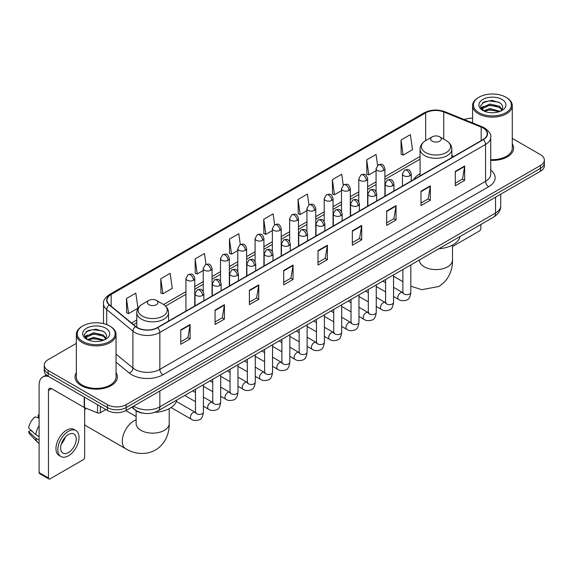 <?xml version="1.0" encoding="UTF-8"?>
<svg xmlns="http://www.w3.org/2000/svg" width="573" height="573" viewBox="0 0 573 573"><rect width="100%" height="100%" fill="white"/><g stroke="black" fill="none" stroke-linecap="round" stroke-linejoin="round"><path stroke-width="0.86" d="M420.073 173.755A23.386 13.501 0 0 0 413.649 179.614M143.651 413.269A13.236 7.642 180 0 1 135.278 410.139L131.74 407.217M76.345 343.37L48.153 359.651A13.236 7.642 0 0 0 44.279 365.051L44.279 370.817A13.236 7.642 0 0 0 48.153 376.217L107.43 410.447A13.236 7.642 0 0 0 126.153 410.447L540.475 171.241A13.236 7.642 0 0 0 544.35 165.833L544.35 162.954A13.236 7.642 0 0 1 540.475 168.355A13.236 7.642 0 0 0 544.35 162.954L544.35 160.068A13.236 7.642 0 0 0 540.475 154.667L512.283 138.387M44.279 365.051A13.236 7.642 0 0 0 48.153 370.459L107.43 404.681A13.236 7.642 0 0 0 126.153 404.681L126.153 407.561L540.475 168.355L126.153 407.561A13.236 7.642 0 0 1 107.43 407.561A13.236 7.642 0 0 0 126.153 407.561L126.153 410.447M48.153 370.459L48.153 373.338L107.43 407.561L48.153 373.338A13.236 7.642 0 0 1 44.279 367.938A13.236 7.642 0 0 0 48.153 373.338L48.153 376.217M76.345 372.686A21.18 12.226 0 0 0 75.02 376.941A21.18 12.226 0 0 0 81.223 385.586A21.18 12.226 0 0 0 104.307 388.236A21.18 12.226 0 0 0 117.379 376.941A21.18 12.226 0 0 0 116.054 372.686A21.18 12.226 0 0 1 117.379 376.941A21.18 12.226 0 0 1 104.307 388.236A21.18 12.226 0 0 1 81.223 385.586A21.18 12.226 0 0 1 75.02 376.941A21.18 12.226 0 0 1 76.345 372.686M483.068 128.008A14.117 8.151 180 0 1 487.2 133.774A14.117 8.151 180 0 1 483.068 139.533L157.353 327.584A14.117 8.151 180 0 1 135.801 326.495L109.586 304.886A14.117 8.151 180 0 1 107.036 300.209A14.117 8.151 180 0 1 111.169 294.443L425.667 112.874A14.117 8.151 180 0 1 443.746 111.957L481.184 127.091A14.117 8.151 180 0 1 483.068 128.008M483.318 127.865A14.475 8.359 0 0 0 481.384 126.927L443.953 111.792A14.475 8.359 0 0 0 425.417 112.731L110.918 294.3A14.475 8.359 0 0 0 109.3 305.001L135.514 326.617A14.475 8.359 0 0 0 157.596 327.727L483.318 139.676A14.475 8.359 0 0 0 483.318 127.865M180.753 329.89L180.753 344.301L190.107 338.901L190.107 324.49L180.753 329.89M180.753 341.744L187.958 337.583L190.071 324.97A3.531 2.041 -120 0 0 190.107 324.49M187.894 337.619L190.107 338.901M215.068 310.079L215.068 324.49L224.43 319.082L224.43 304.671L215.068 310.079M215.068 321.933L222.274 317.771L224.387 305.151A3.531 2.041 -120 0 0 224.43 304.671M222.217 317.807L224.43 319.082M249.384 290.267L249.384 304.671L258.745 299.271L258.745 284.86L249.384 290.267M249.384 302.121L256.597 297.953L258.709 285.34A3.531 2.041 -120 0 0 258.745 284.86M256.532 297.996L258.745 299.271M283.707 270.449L283.707 284.86L293.068 279.459L293.068 265.048L283.707 270.449M283.707 282.303L290.912 278.141L293.025 265.528A3.531 2.041 -120 0 0 293.068 265.048M290.855 278.177L293.068 279.459M455.299 171.384L455.299 185.795L464.66 180.388L464.66 165.977L455.299 171.384M455.299 183.238L462.511 179.07L464.624 166.457A3.531 2.041 -120 0 0 464.66 165.977M462.447 179.113L464.66 180.388M420.983 191.196L420.983 205.607L430.337 200.199L430.337 185.795L420.983 191.196M420.983 203.05L428.189 198.888L430.302 186.268A3.531 2.041 -120 0 0 430.337 185.795M428.124 198.924L430.337 200.199M386.66 211.007L386.66 225.418L396.022 220.018L396.022 205.607L386.66 211.007M386.66 222.861L393.873 218.7L395.986 206.087A3.531 2.041 -120 0 0 396.022 205.607M393.809 218.736L396.022 220.018M352.345 230.826L352.345 245.237L361.706 239.829L361.706 225.418L352.345 230.826M352.345 242.68L359.55 238.511L361.663 225.898A3.531 2.041 -120 0 0 361.706 225.418M359.486 238.554L361.706 239.829M318.022 250.637L318.022 265.048L327.384 259.641L327.384 245.23L318.022 250.637M318.022 262.491L325.235 258.33L327.348 245.71A3.531 2.041 -120 0 0 327.384 245.23M325.17 258.366L327.384 259.641M490.732 160.368A21.18 12.226 0 0 0 513.609 148.185A21.18 12.226 0 0 0 512.283 143.923A21.18 12.226 0 0 1 513.609 148.185A21.18 12.226 0 0 1 490.732 160.368M126.153 404.681L540.475 165.475A13.236 7.642 0 0 0 544.35 160.068M472.575 118.217A13.236 7.642 0 0 0 464.266 119.578M205.986 264.382L204.461 253.517L195.099 258.924L195.25 273.242M160.784 278.736L162.897 293.791L172.258 288.391L170.145 273.335L160.784 278.736L160.934 293.061M126.461 298.547L128.574 313.61L137.935 308.202L135.822 293.147L126.461 298.547L126.612 312.872M308.933 204.898L307.415 194.075L298.06 199.483L298.211 213.808M343.256 185.115L341.737 174.264L332.376 179.664L332.526 193.989M377.586 165.353L376.053 154.452L366.699 159.853L366.849 174.178M401.014 140.041L403.127 155.097L412.488 149.689L410.375 134.634L401.014 140.041L401.164 154.366M240.302 244.535L238.776 233.705L229.422 239.106L229.572 253.431M274.617 224.709L273.099 213.894L263.738 219.294L263.888 233.619M263.738 219.294L265.851 234.35L272.368 230.59M265.851 234.35L263.738 233.562M298.06 199.483L300.173 214.538L306.935 210.635M300.173 214.538L298.06 213.75M332.376 179.664L334.489 194.727L341.501 190.673M334.489 194.727L332.376 193.932M366.699 159.853L368.811 174.908L376.074 170.718M368.811 174.908L366.699 174.12M403.127 155.097L401.014 154.309M229.422 239.106L231.535 254.168L237.802 250.544M231.535 254.168L229.422 253.373M195.099 258.924L197.212 273.98L203.229 270.506M197.212 273.98L195.099 273.192M162.897 293.791L160.784 293.004M128.574 313.61L126.461 312.815M452.505 246.526L479.322 231.041A2.206 1.275 120 0 0 480.883 228.341L480.883 224.48M479.014 112.695A18.973 10.951 0 0 0 505.844 112.695A18.973 10.951 0 0 0 505.844 97.202L506.468 97.568A19.854 11.46 0 0 1 512.283 105.668A19.854 11.46 0 0 1 500.028 116.262A19.854 11.46 0 0 1 478.391 113.776A19.854 11.46 0 0 1 472.575 105.668A19.854 11.46 0 0 1 478.391 97.568L479.014 97.202A18.973 10.951 0 0 0 479.014 112.695M490.732 159.602A19.854 11.46 0 0 0 512.283 148.185L512.283 105.668M483.598 110.847L489.843 108.576L500.165 111.341M484.543 111.277L489.843 109.722L499.09 111.728M483.426 110.761L482.452 108.619L482.795 107.316L489.843 104.007L499.477 106.256L502.12 109.386M482.48 110.131L482.452 108.619M482.523 109.192L482.795 108.455L489.843 105.146L499.477 107.402L501.819 109.858M500.58 111.162A9.97 5.759 0 0 0 501.01 110.782C503.552 108.011 503.216 105.375 500 102.875L492.2 100.418L484.156 101.822L480.418 105.962L482.838 110.396M501.977 99.437A13.501 7.793 0 0 0 482.91 99.423A13.501 7.793 0 0 0 482.824 110.431A13.501 7.793 0 0 0 482.881 110.46A13.501 7.793 0 0 0 502.034 110.431A13.501 7.793 0 0 0 501.977 99.437M501.855 110.532L502.829 109.866M506.468 97.568L505.844 97.202A18.973 10.951 0 0 0 479.014 97.202M482.301 102.961L489.063 100.884L498.882 102.195M481.005 108.526L482.846 107.223M485.89 106.034L489.063 105.461L497.006 106.141M485.89 110.61L489.063 110.03L497.006 110.718M480.797 108.161L483.612 106.27M432.214 141.159A5.293 3.058 0 0 0 439.699 141.159A5.293 3.058 0 0 0 439.699 136.832L446.274 140.629A14.59 8.423 0 0 1 446.274 152.54A14.59 8.423 0 0 1 425.639 152.54A14.59 8.423 0 0 1 425.639 140.629C422.043 142.763 420.188 145.599 420.073 149.13A15.886 9.168 0 0 0 424.722 155.62A15.886 9.168 0 0 0 442.034 157.604A15.886 9.168 0 0 0 451.839 149.13C451.725 145.599 449.869 142.763 446.274 140.629L439.699 136.832A5.293 3.058 0 0 0 432.214 136.832A5.293 3.058 0 0 0 432.214 141.159M438.875 248.732A24.267 14.01 0 0 0 460.047 236.506M85.721 408.119A16.545 9.555 120 0 0 84.654 410.426M84.654 424.514A16.545 9.555 120 0 0 86.365 426.033L125.68 448.731A16.545 9.555 -60 0 1 123.145 435.473A16.545 9.555 -60 0 1 133.953 420.89A16.545 9.555 -60 0 1 136.123 419.873M148.93 304.707A5.293 3.058 0 0 0 156.415 304.707A5.293 3.058 0 0 0 156.415 300.388L162.99 304.184A14.59 8.423 0 0 1 162.99 316.095A14.59 8.423 0 0 1 142.355 316.095A14.59 8.423 0 0 1 142.355 304.184C138.759 306.319 136.904 309.155 136.789 312.686A15.886 9.168 0 0 0 141.438 319.168A15.886 9.168 0 0 0 158.75 321.159A15.886 9.168 0 0 0 168.555 312.686C168.441 309.155 166.578 306.319 162.99 304.184L156.415 300.388A5.293 3.058 0 0 0 148.93 300.388A5.293 3.058 0 0 0 148.93 304.707M154.832 412.331A24.267 14.01 0 0 0 176.763 400.061M100.332 406.343L100.332 412.739L105.869 409.545M48.812 376.604A17.648 10.192 -120 0 0 42.76 376.97A17.648 10.192 -120 0 0 39.107 385.049L39.107 472.589L48.469 477.989L48.469 390.449A4.412 2.55 60 0 1 49.378 388.43A4.412 2.55 60 0 1 51.584 388.652L84.21 407.482L84.21 397.039M48.469 477.989A2.206 1.275 120 0 0 48.92 478.999L39.566 473.599A2.206 1.275 -60 0 1 39.107 472.589M48.92 478.999A2.206 1.275 120 0 0 50.023 478.892L83.099 459.797A2.206 1.275 120 0 0 84.654 457.096L84.654 407.69M100.332 412.739A2.206 1.275 180 0 1 97.51 412.882L84.503 407.625A2.206 1.275 180 0 1 84.21 407.482M68.431 452.555A11.03 6.367 120 0 0 75.636 442.836A11.03 6.367 120 0 0 73.946 433.997A11.03 6.367 120 0 0 68.431 434.549A11.03 6.367 120 0 0 61.225 444.268A11.03 6.367 120 0 0 62.915 453.107A11.03 6.367 120 0 0 68.431 452.555M61.304 444.011A11.03 6.367 120 0 0 65.265 437.149M39.107 415.368L38.169 415.088L38.169 417.302L39.107 417.846M75.937 430.559L74.06 429.478A14.998 8.659 120 0 0 66.561 430.223A14.998 8.659 120 0 0 56.763 443.445A14.998 8.659 120 0 0 59.062 455.463L60.931 456.545A14.998 8.659 120 0 0 68.431 455.8A14.998 8.659 120 0 0 78.236 442.585A14.998 8.659 120 0 0 75.937 430.559A14.998 8.659 120 0 0 68.431 431.304A14.998 8.659 120 0 0 58.632 444.526A14.998 8.659 120 0 0 60.931 456.545M39.107 425.682A14.561 8.409 120 0 0 35.791 434.656L28.65 427.974A11.474 6.625 120 0 1 35.053 416.886L39.107 418.118M39.107 436.569L35.791 434.656M32.511 431.591L30.57 430.466L28.65 431.576L35.791 438.259L39.107 440.171M35.791 438.259A14.561 8.409 120 0 0 37.589 442.327A14.561 8.409 120 0 0 38.692 443.194L39.107 443.43M39.107 414.823A11.474 6.625 120 0 0 38.169 415.088M28.65 431.576A11.474 6.625 120 0 0 30.004 434.434L37.589 442.327M82.784 341.458A18.973 10.951 0 0 0 109.615 341.458A18.973 10.951 0 0 0 109.615 325.965L110.238 326.324A19.854 11.46 0 0 1 116.054 334.431A19.854 11.46 0 0 1 103.799 345.025A19.854 11.46 0 0 1 82.161 342.539A19.854 11.46 0 0 1 76.345 334.431A19.854 11.46 0 0 1 82.161 326.324L82.784 325.965A18.973 10.951 0 0 0 82.784 341.458M76.345 334.431L76.345 376.941A19.854 11.46 0 0 0 82.161 385.049A19.854 11.46 0 0 0 103.799 387.534A19.854 11.46 0 0 0 116.054 376.941L116.054 334.431M87.375 339.61L93.621 337.339L103.935 340.097M88.321 340.04L93.621 338.485L102.868 340.491M87.203 339.524L86.229 337.375L86.566 336.072L93.621 332.763L103.255 335.019L105.898 338.142M86.258 338.894L86.229 337.375M86.294 337.948L86.566 337.218L93.621 333.909L103.255 336.158L105.597 338.622M104.358 339.925A9.97 5.759 0 0 0 104.78 339.545C107.323 336.774 106.986 334.131 103.77 331.631L95.97 329.181L87.927 330.578L84.188 334.725L86.616 339.159M105.747 328.2A13.501 7.793 0 0 0 86.681 328.179A13.501 7.793 0 0 0 86.595 339.187A13.501 7.793 0 0 0 86.652 339.223A13.501 7.793 0 0 0 105.804 339.187A13.501 7.793 0 0 0 105.747 328.2M105.625 339.288L106.599 338.629M110.238 326.324L109.615 325.965A18.973 10.951 0 0 0 82.784 325.965M86.079 331.717L92.833 329.64L102.66 330.95M84.775 337.289L86.616 335.979M89.667 334.79L92.833 334.217L100.784 334.897M89.667 339.366L92.833 338.793L100.784 339.474M84.568 336.917L87.383 335.026M133.702 406.085A17.648 10.192 0 0 0 134.884 406.844A17.648 10.192 0 0 0 159.846 406.844L495.545 213.027A17.648 10.192 0 0 0 500.716 205.822C500.845 210.205 498.51 213.951 493.718 217.067L158.019 410.884A8.824 5.093 60 0 0 159.846 406.844L159.846 390.994M495.545 197.176L495.545 213.027A8.824 5.093 60 0 1 493.718 217.067M132.986 406.501A8.824 5.902 129.5 0 0 134.526 409.366L131.847 407.159M540.475 171.241L540.475 165.475M107.43 410.447L107.43 404.681M490.732 170.081A22.061 12.735 180 0 1 488.683 186.726L162.968 374.778A4.412 2.55 60 0 1 159.846 369.377L485.56 181.326A17.648 10.192 0 0 0 490.732 174.12L490.732 137.226A17.648 10.192 180 0 1 485.56 144.432A4.412 2.55 -120 0 0 483.318 139.676M162.968 374.778A22.061 12.735 180 0 1 131.769 374.778A22.061 12.735 180 0 1 129.297 373.08L116.054 362.165M135.514 326.617A4.412 2.951 129.5 0 0 132.907 331.122L132.907 368.016A17.648 10.192 0 0 0 134.884 369.377A17.648 10.192 0 0 0 159.846 369.377L159.846 332.483A17.648 10.192 180 0 1 132.907 331.122L106.7 309.513A17.648 10.192 180 0 1 103.505 303.669L103.505 323.602M490.732 137.226C491.319 134.476 489.292 131.396 484.651 128.001L482.33 126.877A4.412 2.063 112 0 0 481.384 126.927M482.33 126.877L444.892 111.742C437.586 109.157 430.652 109.536 424.084 112.874A4.412 2.55 60 0 1 425.417 112.731M110.918 294.3A4.412 2.55 -120 0 0 109.586 294.443C105.009 297.738 102.982 300.811 103.505 303.669M109.3 305.001A4.412 2.951 129.5 0 0 106.7 309.513L106.7 324.583M444.892 111.742A4.412 2.063 112 0 0 443.953 111.792M157.596 327.727A4.412 2.55 60 0 1 159.846 332.483L485.56 144.432L485.56 181.326A4.412 2.55 60 0 0 488.683 186.726M116.054 354.121L132.907 368.016A4.412 2.951 -50.5 0 1 129.297 373.08M111.169 294.443L111.169 306.19M481.184 127.091L481.184 140.621M443.746 111.957L443.746 139.167M453.859 156.4L451.839 155.584M425.667 112.874L425.667 140.614M420.073 156.45L384.898 176.763M376.074 181.856L367.615 186.741M358.791 191.833L350.332 196.718M341.501 201.811L333.042 206.695M324.218 211.788L315.759 216.673M306.935 221.772L298.476 226.657M289.651 231.75L281.193 236.635M272.368 241.727L263.909 246.612M255.085 251.705L246.626 256.589M237.802 261.689L229.336 266.574M220.512 271.666L212.053 276.551M203.229 281.644L194.77 286.529M185.946 291.621L163.577 304.542M136.789 320.006L131.575 323.014M318.022 251.096L327.348 245.71M352.345 231.277L361.663 225.898M386.66 211.466L395.986 206.087M420.983 191.654L430.302 186.268M455.299 171.836L464.624 166.457M283.707 270.907L293.025 265.528M249.384 290.719L258.709 285.34M215.068 310.537L224.387 305.151M180.753 330.349L190.071 324.97M452.505 245.072L452.505 260.042A16.545 9.555 180 0 1 447.656 266.796A16.545 9.555 180 0 1 424.256 266.796A16.545 9.555 180 0 1 419.415 260.042L419.45 260.686M169.214 408.628L169.214 423.597A16.545 9.555 180 0 1 164.372 430.352A16.545 9.555 180 0 1 140.972 430.352A16.545 9.555 180 0 1 136.123 423.597L136.159 424.242M409.967 175.725A4.412 2.55 0 0 0 411.264 173.92C409.473 168.261 407.732 169.386 404.645 170.102A4.412 2.55 60 0 1 406.851 170.317A4.412 2.55 -120 0 1 409.967 175.725A4.412 2.55 0 0 1 403.729 175.725A4.412 2.55 0 0 1 402.439 173.92L404.645 170.102M393.536 296.477L398.622 299.414A3.968 2.292 -60 0 1 398.013 296.234A3.968 2.292 -60 0 1 400.606 292.731A3.968 2.292 -60 0 1 400.785 292.638A3.968 2.292 -60 0 1 402.597 292.538L393.536 287.309M403.106 292.939L402.747 293.233L402.876 292.373A3.968 2.292 -0 0 0 404.037 293.992A3.968 2.292 -0 0 0 409.473 294.092A3.968 2.292 -0 0 0 410.82 292.373C410.275 296.986 408.85 299.557 406.536 300.102C403.213 301.111 400.577 300.882 398.622 299.414M392.684 185.702A4.412 2.55 0 0 0 393.973 183.897C392.183 178.239 390.442 179.37 387.355 180.08A4.412 2.55 60 0 1 389.561 180.294A4.412 2.55 -120 0 1 392.684 185.702A4.412 2.55 0 0 1 386.446 185.702A4.412 2.55 0 0 1 385.149 183.897L387.355 180.08M376.253 306.455L381.339 309.391A3.968 2.292 -60 0 1 380.73 306.211A3.968 2.292 -60 0 1 383.323 302.716A3.968 2.292 -60 0 1 383.502 302.616A3.968 2.292 -60 0 1 385.307 302.515L376.253 297.287M385.822 302.916L385.464 303.21L385.593 302.351A3.968 2.292 -0 0 0 386.754 303.976A3.968 2.292 -0 0 0 392.19 304.07A3.968 2.292 -0 0 0 393.536 302.351C392.992 306.963 391.56 309.542 389.253 310.079C385.93 311.089 383.294 310.86 381.339 309.391M375.401 195.68A4.412 2.55 0 0 0 376.69 193.882C374.9 188.216 373.159 189.348 370.072 190.057A4.412 2.55 60 0 1 372.278 190.279A4.412 2.55 -120 0 1 375.401 195.68A4.412 2.55 0 0 1 369.162 195.68A4.412 2.55 0 0 1 367.866 193.882L370.072 190.057M358.963 316.432L364.056 319.376A3.968 2.292 -60 0 1 363.447 316.189A3.968 2.292 -60 0 1 366.04 312.693A3.968 2.292 -60 0 1 366.219 312.593A3.968 2.292 -60 0 1 368.024 312.493L358.963 307.264M368.539 312.894L368.181 313.187L368.31 312.328A3.968 2.292 -0 0 0 369.47 313.954A3.968 2.292 -0 0 0 374.907 314.054A3.968 2.292 -0 0 0 376.253 312.328C375.709 316.941 374.276 319.519 371.963 320.056C368.647 321.066 366.011 320.837 364.056 319.376M358.118 205.657A4.412 2.55 0 0 0 359.407 203.859C357.616 198.201 355.876 199.325 352.789 200.034A4.412 2.55 60 0 1 354.995 200.256A4.412 2.55 -120 0 1 358.118 205.657A4.412 2.55 0 0 1 351.872 205.657A4.412 2.55 0 0 1 350.583 203.859L352.789 200.034M341.68 326.417L346.772 329.353A3.968 2.292 -60 0 1 346.164 326.173A3.968 2.292 -60 0 1 348.756 322.671A3.968 2.292 -60 0 1 348.936 322.578A3.968 2.292 -60 0 1 350.74 322.477L341.68 317.241M351.249 322.871L350.898 323.165L351.027 322.312A3.968 2.292 -0 0 0 352.187 323.931A3.968 2.292 -0 0 0 357.624 324.031A3.968 2.292 -0 0 0 358.963 322.312C358.419 326.918 356.993 329.496 354.68 330.034C351.364 331.044 348.728 330.814 346.772 329.353M340.828 215.641A4.412 2.55 0 0 0 342.124 213.836C340.333 208.178 338.593 209.303 335.506 210.019A4.412 2.55 60 0 1 337.712 210.234A4.412 2.55 -120 0 1 340.828 215.641A4.412 2.55 0 0 1 334.589 215.641A4.412 2.55 0 0 1 333.3 213.836L335.506 210.019M324.397 336.394L329.489 339.331A3.968 2.292 -60 0 1 328.881 336.15A3.968 2.292 -60 0 1 331.473 332.648A3.968 2.292 -60 0 1 331.645 332.555A3.968 2.292 -60 0 1 333.457 332.455L324.397 327.226M333.966 332.856L333.615 333.149L333.737 332.29A3.968 2.292 -0 0 0 334.904 333.909A3.968 2.292 -0 0 0 340.341 334.009A3.968 2.292 -0 0 0 341.68 332.29C341.136 336.903 339.71 339.474 337.397 340.018C334.08 341.028 331.445 340.799 329.489 339.331M323.544 225.619A4.412 2.55 0 0 0 324.841 223.814C323.05 218.155 321.31 219.28 318.223 219.996A4.412 2.55 60 0 1 320.429 220.211A4.412 2.55 -120 0 1 323.544 225.619A4.412 2.55 0 0 1 317.306 225.619A4.412 2.55 0 0 1 316.017 223.814L318.223 219.996M307.114 346.371L312.199 349.308A3.968 2.292 -60 0 1 311.59 346.128A3.968 2.292 -60 0 1 314.19 342.625A3.968 2.292 -60 0 1 314.362 342.532A3.968 2.292 -60 0 1 316.174 342.432L307.114 337.203M316.683 342.833L316.332 343.127L316.454 342.267A3.968 2.292 -0 0 0 317.621 343.886A3.968 2.292 -0 0 0 323.05 343.986A3.968 2.292 -0 0 0 324.397 342.267C323.852 346.88 322.427 349.458 320.114 349.996C316.797 351.005 314.162 350.776 312.199 349.308M306.261 235.596A4.412 2.55 0 0 0 307.558 233.798C305.767 228.133 304.027 229.264 300.94 229.974A4.412 2.55 60 0 1 303.146 230.196A4.412 2.55 -120 0 1 306.261 235.596A4.412 2.55 0 0 1 300.023 235.596A4.412 2.55 0 0 1 298.734 233.798L300.94 229.974M289.831 356.349L294.916 359.285A3.968 2.292 -60 0 1 294.307 356.105A3.968 2.292 -60 0 1 296.9 352.61A3.968 2.292 -60 0 1 297.079 352.51A3.968 2.292 -60 0 1 298.891 352.409L289.831 347.181M299.4 352.81L299.042 353.104L299.17 352.245A3.968 2.292 -0 0 0 300.338 353.87A3.968 2.292 -0 0 0 305.767 353.964A3.968 2.292 -0 0 0 307.114 352.245C306.569 356.857 305.144 359.436 302.831 359.973C299.514 360.983 296.871 360.754 294.916 359.285M288.978 245.573A4.412 2.55 0 0 0 290.267 243.776C288.477 238.117 286.736 239.242 283.649 239.951A4.412 2.55 60 0 1 285.855 240.173A4.412 2.55 -120 0 1 288.978 245.573A4.412 2.55 0 0 1 282.74 245.573A4.412 2.55 0 0 1 281.443 243.776L283.649 239.951M272.547 366.333L277.633 369.27A3.968 2.292 -60 0 1 277.024 366.083A3.968 2.292 -60 0 1 279.617 362.587A3.968 2.292 -60 0 1 279.796 362.494A3.968 2.292 -60 0 1 281.601 362.387L272.547 357.158M282.117 362.788L281.758 363.081L281.887 362.229A3.968 2.292 -0 0 0 283.048 363.848A3.968 2.292 -0 0 0 288.484 363.948A3.968 2.292 -0 0 0 289.831 362.229C289.286 366.835 287.854 369.413 285.547 369.95C282.224 370.96 279.588 370.731 277.633 369.27M271.695 255.551A4.412 2.55 0 0 0 272.984 253.753C271.194 248.095 269.453 249.219 266.366 249.928A4.412 2.55 60 0 1 268.572 250.15A4.412 2.55 -120 0 1 271.695 255.551A4.412 2.55 0 0 1 265.457 255.551A4.412 2.55 0 0 1 264.16 253.753L266.366 249.928M255.264 376.311L260.35 379.247A3.968 2.292 -60 0 1 259.741 376.067A3.968 2.292 -60 0 1 262.334 372.565A3.968 2.292 -60 0 1 262.513 372.471A3.968 2.292 -60 0 1 264.318 372.371L255.264 367.135M264.833 372.772L264.475 373.066L264.604 372.206A3.968 2.292 -0 0 0 265.765 373.825A3.968 2.292 -0 0 0 271.201 373.925A3.968 2.292 -0 0 0 272.547 372.206C272.003 376.819 270.571 379.39 268.264 379.935C264.941 380.938 262.305 380.716 260.35 379.247M254.412 265.535A4.412 2.55 0 0 0 255.701 263.73C253.911 258.072 252.17 259.197 249.083 259.913A4.412 2.55 60 0 1 251.289 260.128A4.412 2.55 -120 0 1 254.412 265.535A4.412 2.55 0 0 1 248.173 265.535A4.412 2.55 0 0 1 246.877 263.73L249.083 259.913M237.974 386.288L243.067 389.225A3.968 2.292 -60 0 1 242.458 386.044A3.968 2.292 -60 0 1 245.051 382.542A3.968 2.292 -60 0 1 245.23 382.449A3.968 2.292 -60 0 1 247.035 382.349L237.974 377.12M247.55 382.75L247.192 383.043L247.321 382.184A3.968 2.292 -0 0 0 248.481 383.803A3.968 2.292 -0 0 0 253.918 383.903A3.968 2.292 -0 0 0 255.264 382.184C254.72 386.796 253.287 389.368 250.974 389.912C247.658 390.922 245.022 390.693 243.067 389.225M237.129 275.513A4.412 2.55 0 0 0 238.418 273.708C236.628 268.049 234.887 269.181 231.8 269.89A4.412 2.55 60 0 1 234.006 270.105A4.412 2.55 -120 0 1 237.129 275.513A4.412 2.55 0 0 1 230.883 275.513A4.412 2.55 0 0 1 229.594 273.708L231.8 269.89M220.691 396.265L225.783 399.202A3.968 2.292 -60 0 1 225.175 396.022A3.968 2.292 -60 0 1 227.768 392.526A3.968 2.292 -60 0 1 227.939 392.426A3.968 2.292 -60 0 1 229.752 392.326L220.691 387.097M230.26 392.727L229.909 393.021L230.038 392.161A3.968 2.292 -0 0 0 231.198 393.787A3.968 2.292 -0 0 0 236.635 393.88A3.968 2.292 -0 0 0 237.974 392.161C237.43 396.774 236.004 399.352 233.691 399.89C230.375 400.899 227.739 400.67 225.783 399.202M219.839 285.49A4.412 2.55 0 0 0 221.135 283.692C219.344 278.027 217.604 279.158 214.517 279.868A4.412 2.55 60 0 1 216.723 280.09A4.412 2.55 -120 0 1 219.839 285.49A4.412 2.55 0 0 1 213.6 285.49A4.412 2.55 0 0 1 212.311 283.692L214.517 279.868M203.408 406.243L208.493 409.186A3.968 2.292 -60 0 1 207.884 405.999A3.968 2.292 -60 0 1 210.484 402.504A3.968 2.292 -60 0 1 210.656 402.404A3.968 2.292 -60 0 1 212.468 402.303L203.408 397.075M212.977 402.704L212.626 402.998L212.748 402.139A3.968 2.292 -0 0 0 213.915 403.764A3.968 2.292 -0 0 0 219.344 403.865A3.968 2.292 -0 0 0 220.691 402.139C220.147 406.751 218.721 409.33 216.408 409.867C213.092 410.877 210.456 410.648 208.493 409.186M202.556 295.467A4.412 2.55 0 0 0 203.852 293.67C202.061 288.011 200.321 289.136 197.234 289.845A4.412 2.55 60 0 1 199.44 290.067A4.412 2.55 -120 0 1 202.556 295.467A4.412 2.55 0 0 1 196.317 295.467A4.412 2.55 0 0 1 195.028 293.67L197.234 289.845M171.055 407.525L191.21 419.164A3.968 2.292 -60 0 1 190.601 415.984A3.968 2.292 -60 0 1 193.201 412.481A3.968 2.292 -60 0 1 193.373 412.388A3.968 2.292 -60 0 1 195.185 412.288L176.362 401.415M195.694 412.682L195.336 412.975L195.465 412.123A3.968 2.292 -0 0 0 196.632 413.742A3.968 2.292 -0 0 0 202.061 413.842A3.968 2.292 -0 0 0 203.408 412.123C202.863 416.729 201.438 419.307 199.125 419.844C195.808 420.854 193.165 420.625 191.21 419.164M383.602 170.482A4.412 2.55 0 0 0 384.898 168.677C383.108 163.019 381.367 164.15 378.28 164.859A4.412 2.55 60 0 1 380.486 165.074A4.412 2.55 -120 0 1 383.602 170.482A4.412 2.55 0 0 1 377.363 170.482A4.412 2.55 0 0 1 376.074 168.677L378.28 164.859M366.319 180.459A4.412 2.55 0 0 0 367.615 178.661C365.825 172.996 364.084 174.128 360.997 174.837A4.412 2.55 60 0 1 363.203 175.059A4.412 2.55 -120 0 1 366.319 180.459A4.412 2.55 0 0 1 360.08 180.459A4.412 2.55 0 0 1 358.791 178.661L360.997 174.837M349.036 190.437A4.412 2.55 0 0 0 350.332 188.639C348.542 182.98 346.801 184.105 343.707 184.814A4.412 2.55 60 0 1 345.92 185.036A4.412 2.55 -120 0 1 349.036 190.437A4.412 2.55 0 0 1 342.797 190.437A4.412 2.55 0 0 1 341.501 188.639L343.707 184.814M331.753 200.421A4.412 2.55 0 0 0 333.042 198.616C331.251 192.958 329.511 194.082 326.424 194.799A4.412 2.55 60 0 1 328.63 195.013A4.412 2.55 -120 0 1 331.753 200.421A4.412 2.55 0 0 1 325.514 200.421A4.412 2.55 0 0 1 324.218 198.616L326.424 194.799M314.47 210.398A4.412 2.55 0 0 0 315.759 208.593C313.968 202.935 312.228 204.06 309.141 204.776A4.412 2.55 60 0 1 311.347 204.991A4.412 2.55 -120 0 1 314.47 210.398A4.412 2.55 0 0 1 308.231 210.398A4.412 2.55 0 0 1 306.935 208.593L309.141 204.776M297.186 220.376A4.412 2.55 0 0 0 298.476 218.571C296.685 212.912 294.945 214.044 291.858 214.753A4.412 2.55 60 0 1 294.064 214.968A4.412 2.55 -120 0 1 297.186 220.376A4.412 2.55 0 0 1 290.941 220.376A4.412 2.55 0 0 1 289.651 218.571L291.858 214.753M279.896 230.353A4.412 2.55 0 0 0 281.193 228.555C279.402 222.897 277.661 224.022 274.574 224.731A4.412 2.55 60 0 1 276.78 224.953A4.412 2.55 -120 0 1 279.896 230.353A4.412 2.55 0 0 1 273.658 230.353A4.412 2.55 0 0 1 272.368 228.555L274.574 224.731M262.613 240.331A4.412 2.55 0 0 0 263.909 238.533C262.119 232.874 260.378 233.999 257.291 234.708A4.412 2.55 60 0 1 259.497 234.93A4.412 2.55 -120 0 1 262.613 240.331A4.412 2.55 0 0 1 256.375 240.331A4.412 2.55 0 0 1 255.085 238.533L257.291 234.708M245.33 250.315A4.412 2.55 0 0 0 246.626 248.51C244.836 242.852 243.095 243.976 240.008 244.692A4.412 2.55 60 0 1 242.214 244.907A4.412 2.55 -120 0 1 245.33 250.315A4.412 2.55 0 0 1 239.091 250.315A4.412 2.55 0 0 1 237.802 248.51L240.008 244.692M228.047 260.292A4.412 2.55 0 0 0 229.336 258.487C227.545 252.829 225.805 253.961 222.718 254.67A4.412 2.55 60 0 1 224.924 254.885A4.412 2.55 -120 0 1 228.047 260.292A4.412 2.55 0 0 1 221.808 260.292A4.412 2.55 0 0 1 220.512 258.487L222.718 254.67M210.764 270.27A4.412 2.55 0 0 0 212.053 268.472C210.262 262.806 208.522 263.938 205.435 264.647A4.412 2.55 60 0 1 207.641 264.869A4.412 2.55 -120 0 1 210.764 270.27A4.412 2.55 0 0 1 204.525 270.27A4.412 2.55 0 0 1 203.229 268.472L205.435 264.647M193.481 280.247A4.412 2.55 0 0 0 194.77 278.449C192.979 272.791 191.239 273.915 188.152 274.625A4.412 2.55 60 0 1 190.358 274.847A4.412 2.55 -120 0 1 193.481 280.247A4.412 2.55 0 0 1 187.242 280.247A4.412 2.55 0 0 1 185.946 278.449L188.152 274.625M48.469 390.449L51.584 388.652M84.503 397.204L84.503 407.625M97.51 412.882L97.51 404.717M158.019 410.884C150.914 414.451 143.816 414.451 136.718 410.884L134.526 409.366M500.716 205.822L500.716 194.19M424.084 112.874L109.586 294.443M420.073 159.136L384.898 179.449M376.074 184.542L367.615 189.427M358.791 194.519L350.332 199.404M341.501 204.497L333.042 209.381M324.218 214.481L315.759 219.359M306.935 224.458L298.476 229.343M289.651 234.436L281.193 239.321M272.368 244.413L263.909 249.298M255.085 254.391L246.626 259.275M237.802 264.375L229.336 269.26M220.512 274.352L212.053 279.237M203.229 284.33L194.77 289.215M185.946 294.307L165.554 306.082M136.789 322.692L133.495 324.59M472.575 122.937L472.575 105.668M452.505 260.042C452.727 268.35 449.64 279.825 438.746 286.486L421.814 289.694L410.82 286.185M402.876 281.665L393.536 276.272M451.839 157.561L451.839 149.13M420.073 175.904L420.073 149.13M432.214 136.832L425.639 140.629M169.214 423.597C169.436 431.906 166.349 443.373 155.462 450.041C144.246 456.144 132.764 453.078 125.68 448.731M168.555 321.116L168.555 312.686M136.789 327.219L136.789 312.686M148.93 300.388L142.355 304.184M136.123 416.55L125.845 410.619M136.123 410.769L136.123 423.597M403.399 292.853L402.597 292.538M410.82 264.927L410.82 292.373M411.264 180.989L411.264 173.92M385.593 291.893L376.253 286.5M402.876 269.511L402.876 292.373M402.439 186.089L402.439 173.92M385.593 282.718L382.8 281.107M386.116 302.838L385.307 302.515M393.536 274.911L393.536 302.351M393.973 190.974L393.973 183.897M368.31 301.871L358.963 296.477M385.593 279.495L385.593 302.351M385.149 196.066L385.149 183.897M368.31 292.703L365.51 291.084M368.833 312.815L368.024 312.493M376.253 284.888L376.253 312.328M376.69 200.951L376.69 193.882M351.027 311.848L341.68 306.455M368.31 289.472L368.31 312.328M367.866 206.044L367.866 193.882M351.027 302.68L348.226 301.069M351.55 322.792L350.74 322.477M358.963 294.866L358.963 322.312M359.407 210.928L359.407 203.859M333.737 321.825L324.397 316.432M351.027 299.45L351.027 322.312M350.583 216.021L350.583 203.859M333.737 312.657L330.943 311.046M334.267 332.77L333.457 332.455M341.68 304.843L341.68 332.29M342.124 220.906L342.124 213.836M316.454 331.81L307.114 326.417M333.737 309.427L333.737 332.29M333.3 226.006L333.3 213.836M316.454 322.635L313.66 321.023M316.976 342.747L316.174 342.432M324.397 314.821L324.397 342.267M324.841 230.89L324.841 223.814M299.17 341.787L289.831 336.394M316.454 319.412L316.454 342.267M316.017 235.983L316.017 223.814M299.17 332.619L296.377 331.001M299.693 352.732L298.891 352.409M307.114 324.805L307.114 352.245M307.558 240.868L307.558 233.798M281.887 351.765L272.547 346.371M299.17 329.389L299.17 352.245M298.734 245.96L298.734 233.798M281.887 342.597L279.094 340.978M282.41 362.709L281.601 362.387M289.831 334.782L289.831 362.229M290.267 250.845L290.267 243.776M264.604 361.742L255.264 356.349M281.887 339.366L281.887 362.229M281.443 255.938L281.443 243.776M264.604 352.574L261.811 350.963M265.127 372.686L264.318 372.371M272.547 344.76L272.547 372.206M272.984 260.822L272.984 253.753M247.321 371.727L237.974 366.333M264.604 349.344L264.604 372.206M264.16 265.922L264.16 253.753M247.321 362.551L244.521 360.94M247.844 382.664L247.035 382.349M255.264 354.737L255.264 382.184M255.701 270.8L255.701 263.73M230.038 381.704L220.691 376.311M247.321 359.321L247.321 382.184M246.877 275.899L246.877 263.73M230.038 372.529L227.237 370.917M230.561 392.648L229.752 392.326M237.974 364.722L237.974 392.161M238.418 280.784L238.418 273.708M212.748 391.681L203.408 386.288M230.038 369.306L230.038 392.161M229.594 285.877L229.594 273.708M212.748 382.513L209.954 380.895M213.271 402.626L212.468 402.303M220.691 374.699L220.691 402.139M221.135 290.762L221.135 283.692M195.465 401.659L184.728 395.463M212.748 379.283L212.748 402.139M212.311 295.854L212.311 283.692M195.465 392.491L192.671 390.879M195.987 412.603L195.185 412.288M203.408 384.676L203.408 412.123M203.852 300.739L203.852 293.67M195.465 389.26L195.465 412.123M195.028 305.832L195.028 293.67M384.898 196.21L384.898 168.677M376.074 191.626L376.074 168.677M367.615 206.194L367.615 178.661M358.791 201.603L358.791 178.661M350.332 216.171L350.332 188.639M341.501 211.58L341.501 188.639M333.042 226.149L333.042 198.616M324.218 221.565L324.218 198.616M315.759 236.126L315.759 208.593M306.935 231.542L306.935 208.593M298.476 246.111L298.476 218.571M289.651 241.52L289.651 218.571M281.193 256.088L281.193 228.555M272.368 251.497L272.368 228.555M263.909 266.065L263.909 238.533M255.085 261.481L255.085 238.533M246.626 276.043L246.626 248.51M237.802 271.459L237.802 248.51M229.336 286.02L229.336 258.487M220.512 281.436L220.512 258.487M212.053 296.005L212.053 268.472M203.229 291.413L203.229 268.472M194.77 305.982L194.77 278.449M185.946 311.075L185.946 278.449M42.76 376.97L46.334 374.907"/></g></svg>
